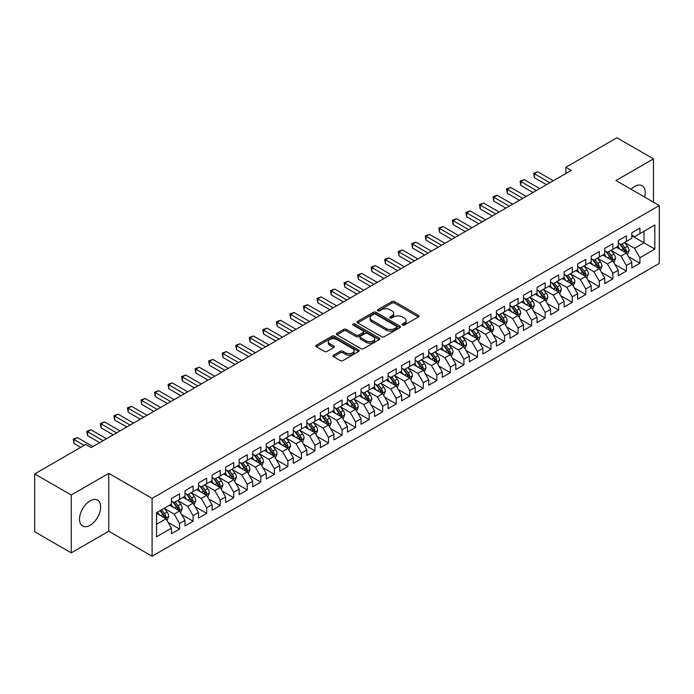 <?xml version="1.0" encoding="UTF-8"?>
<svg xmlns="http://www.w3.org/2000/svg" width="694" height="694" viewBox="0 0 694 694"><rect width="100%" height="100%" fill="white"/><g stroke="black" fill="none" stroke-linecap="round" stroke-linejoin="round"><path stroke-width="1.04" d="M402.485 325.096A1.319 0.763 0 0 0 404.342 325.096L418.465 316.941A1.882 1.084 0 0 0 419.02 316.178A1.882 1.084 0 0 0 418.465 315.406L394.539 301.595A1.882 1.084 0 0 0 391.884 301.595L377.762 309.75A1.319 0.763 0 0 0 377.38 310.287A1.319 0.763 0 0 0 377.762 310.825A1.319 0.763 0 0 0 379.627 310.825L381.448 309.767A6.012 3.47 0 0 1 389.959 309.767L391.954 310.921A6.012 3.47 0 0 1 393.715 313.376A6.012 3.47 0 0 1 391.954 315.831L390.123 316.88A1.319 0.763 0 0 0 389.742 317.418A1.319 0.763 0 0 0 390.123 317.956A1.319 0.763 0 0 0 391.989 317.956L393.81 316.906A6.012 3.47 0 0 1 402.32 316.906L404.316 318.052A6.012 3.47 0 0 1 406.077 320.507A6.012 3.47 0 0 1 404.316 322.962L402.485 324.02A1.319 0.763 0 0 0 402.095 324.558A1.319 0.763 0 0 0 402.485 325.096L402.485 324.02M90.081 525.271A14.938 8.623 120 0 0 99.832 512.111A14.938 8.623 120 0 0 97.55 500.14A14.938 8.623 120 0 0 90.081 500.886A14.938 8.623 120 0 0 80.322 514.046A14.938 8.623 120 0 0 82.612 526.009A14.938 8.623 120 0 0 90.081 525.271M644.596 197.053A14.938 8.623 120 0 0 642.124 185.732A14.938 8.623 120 0 0 634.654 186.469A14.938 8.623 120 0 0 631.08 189.254M333.536 355.154A1.882 1.084 0 0 0 332.99 355.918A1.882 1.084 0 0 0 333.536 356.69L340.251 360.568A1.882 1.084 0 0 0 342.914 360.568L358.59 351.511A1.882 1.084 0 0 0 359.145 350.739A1.882 1.084 0 0 0 358.59 349.976L334.673 336.165A1.882 1.084 0 0 0 332.01 336.165L316.325 345.222A1.882 1.084 0 0 0 315.779 345.985A1.882 1.084 0 0 0 316.325 346.748L324.436 351.433A1.882 1.084 0 0 0 327.091 351.433L333.805 347.555A1.882 1.084 0 0 0 334.361 346.792A1.882 1.084 0 0 0 333.805 346.02L329.789 343.704A5.032 2.906 0 0 1 328.314 341.648A5.032 2.906 0 0 1 331.42 338.967A5.032 2.906 0 0 1 336.894 339.6L352.647 348.692A5.032 2.906 0 0 1 354.122 350.739A5.032 2.906 0 0 1 351.017 353.428A5.032 2.906 0 0 1 345.534 352.795L342.914 351.277A1.882 1.084 0 0 0 340.251 351.277L333.536 355.154L333.536 356.69M71.256 495.022L71.256 552.866L108.767 531.214L108.767 473.369L71.256 495.022L34.7 473.915L85.744 444.438L91.166 447.569L571.292 170.368L565.87 167.245L565.87 173.5M108.767 473.369L152.09 498.379L659.3 205.545L659.3 263.399L152.09 556.232L152.09 498.379M653.479 202.188L653.479 158.874L615.968 180.535L659.3 205.545M653.479 158.874L616.923 137.768L565.87 167.245M381.587 336.703A1.882 1.084 0 0 0 384.242 336.703L399.926 327.646A1.882 1.084 0 0 0 400.473 326.883A1.882 1.084 0 0 0 399.926 326.111L376.001 312.3A1.882 1.084 0 0 0 373.346 312.3L357.662 321.357A1.882 1.084 0 0 0 357.115 322.12A1.882 1.084 0 0 0 357.662 322.892L381.587 336.703M353.602 325.382A1.319 0.763 0 0 1 354.938 325.564L354.938 324.003L379.262 338.047A1.882 1.084 0 0 1 379.809 338.811A1.882 1.084 0 0 1 379.262 339.574L363.578 348.631A1.882 1.084 0 0 1 360.915 348.631L336.998 334.82L336.998 333.285A1.882 1.084 0 0 0 336.443 334.057A1.882 1.084 0 0 0 336.998 334.82M336.998 333.285L343.704 329.407A1.882 1.084 0 0 1 346.367 329.407L356.065 335.011A1.882 1.084 0 0 0 358.729 335.011L363.179 332.443A1.882 1.084 0 0 0 363.725 331.671A1.882 1.084 0 0 0 363.179 330.908L353.081 325.078A1.319 0.763 0 0 1 352.691 324.54A1.319 0.763 0 0 1 353.506 323.838A1.319 0.763 0 0 1 354.938 324.003M631.818 235.804L643.997 242.839L643.997 231.267L654.832 225.012L639.937 233.609L639.937 228.057L631.818 232.75L631.818 238.302L626.396 241.425L626.396 235.882L618.276 240.566L618.276 246.118L612.854 249.241L612.854 243.698L604.734 248.383L604.734 253.935L599.321 257.066L599.321 251.514L591.193 256.199L591.193 261.751L585.779 264.882L585.779 259.33L577.651 264.024L577.651 269.567L572.238 272.699L572.238 267.147L564.118 271.84L564.118 277.383L558.696 280.515L558.696 274.963L550.576 279.656L550.576 285.208L545.154 288.331L545.154 282.779L537.035 287.472L537.035 293.024L531.621 296.147L531.621 290.595L523.493 295.288L523.493 300.84L518.08 303.963L518.08 298.411L509.951 303.104L509.951 308.657L504.538 311.779L504.538 306.236L496.41 310.921L496.41 316.473L490.996 319.604L490.996 314.052L482.877 318.737L482.877 324.289L477.455 327.421L477.455 321.869L469.335 326.562L469.335 332.105L463.922 335.237L463.922 329.685L455.793 334.378L455.793 339.921L450.38 343.053L450.38 337.501L442.252 342.194L442.252 347.746L436.838 350.869L436.838 345.317L428.71 350.01L428.71 355.562L423.297 358.685L423.297 353.133L415.177 357.826L415.177 363.378L409.755 366.501L409.755 360.949L401.635 365.643L401.635 371.195L396.222 374.318L396.222 368.774L388.093 373.459L388.093 379.011L382.68 382.142L382.68 376.59L374.552 381.275L374.552 386.827L369.139 389.959L369.139 384.407L361.01 389.1L361.01 394.643L355.597 397.775L355.597 392.223L347.477 396.916L347.477 402.459L342.055 405.591L342.055 400.039L333.935 404.732L333.935 410.284L328.514 413.407L328.514 407.855L320.394 412.548L320.394 418.1L314.981 421.223L314.981 415.671L306.852 420.364L306.852 425.916L301.439 429.039L301.439 423.487L293.31 428.181L293.31 433.733L287.897 436.856L287.897 431.312L279.777 435.997L279.777 441.549L274.356 444.681L274.356 439.129L266.236 443.813L266.236 449.365L260.814 452.497L260.814 446.945L252.694 451.638L252.694 457.181L247.281 460.313L247.281 454.761L239.152 459.454L239.152 464.997L233.739 468.129L233.739 462.577L225.611 467.27L225.611 472.822L220.198 475.945L220.198 470.393L212.078 475.086L212.078 480.638L206.656 483.761L206.656 478.209L198.536 482.903L198.536 488.455L193.114 491.578L193.114 486.026L184.994 490.719L184.994 496.271L179.581 499.394L179.581 493.85L171.453 498.535L171.453 504.087L156.558 512.684L156.558 536.766L171.453 528.169L166.04 518.782L156.558 513.308M654.832 225.012L654.832 249.085L639.937 257.691L634.524 248.305L624.704 242.64M628.495 256.633L639.937 263.234L639.937 257.691M639.937 263.234L631.818 267.927L631.818 262.375L626.396 265.507L620.983 256.121L611.162 250.456M614.953 264.449L626.396 271.059L626.396 265.507M626.396 271.059L618.276 275.744L618.276 270.192L612.854 273.323L607.441 263.946L597.629 258.272M601.42 272.265L612.854 278.875L612.854 273.323M612.854 278.875L604.734 283.56L604.734 278.016L599.321 281.139L593.899 271.762L584.088 266.088M587.879 280.081L599.321 286.691L599.321 281.139M599.321 286.691L591.193 291.385L591.193 285.833L585.779 288.956L580.358 279.578L570.546 273.904M574.337 287.906L585.779 294.508L585.779 288.956M585.779 294.508L577.651 299.201L577.651 293.649L572.238 296.772L566.825 287.394L557.004 281.729M560.795 295.722L572.238 302.324L572.238 296.772M572.238 302.324L564.118 307.017L564.118 301.465L558.696 304.588L553.283 295.21L543.463 289.545M547.254 303.538L558.696 310.14L558.696 304.588M558.696 310.14L550.576 314.833L550.576 309.281L545.154 312.413L539.741 303.026L529.921 297.362M533.721 311.354L545.154 317.956L545.154 312.413M545.154 317.956L537.035 322.649L537.035 317.097L531.621 320.229L526.199 310.843L516.388 305.178M520.179 319.171L531.621 325.772L531.621 320.229M531.621 325.772L523.493 330.465L523.493 324.913L518.08 328.045L512.658 318.659L502.846 312.994M506.637 326.987L518.08 333.597L518.08 328.045M518.08 333.597L509.951 338.282L509.951 332.73L504.538 335.861L499.125 326.484L489.305 320.81M493.096 334.803L504.538 341.413L504.538 335.861M504.538 341.413L496.41 346.098L496.41 340.554L490.996 343.677L485.583 334.3L475.763 328.626M479.554 342.619L490.996 349.229L490.996 343.677M490.996 349.229L482.877 353.923L482.877 348.371L477.455 351.494L472.041 342.116L462.221 336.443M466.021 350.444L477.455 357.046L477.455 351.494M477.455 357.046L469.335 361.739L469.335 356.187L463.922 359.31L458.5 349.932L448.688 344.267M452.479 358.26L463.922 364.862L463.922 359.31M463.922 364.862L455.793 369.555L455.793 364.003L450.38 367.126L444.958 357.748L435.147 352.084M438.938 366.076L450.38 372.678L450.38 367.126M450.38 372.678L442.252 377.371L442.252 371.819L436.838 374.951L431.425 365.565L421.605 359.9M425.396 373.893L436.838 380.494L436.838 374.951M436.838 380.494L428.71 385.187L428.71 379.635L423.297 382.767L417.883 373.381L408.063 367.716M411.854 381.709L423.297 388.31L423.297 382.767M423.297 388.31L415.177 393.004L415.177 387.452L409.755 390.583L404.342 381.197L394.522 375.532M398.313 389.525L409.755 396.135L409.755 390.583M409.755 396.135L401.635 400.82L401.635 395.268L396.222 398.399L390.8 389.022L380.989 383.348M384.78 397.341L396.222 403.951L396.222 398.399M396.222 403.951L388.093 408.636L388.093 403.093L382.68 406.216L377.258 396.838L367.447 391.164M371.238 405.157L382.68 411.768L382.68 406.216M382.68 411.768L374.552 416.461L374.552 410.909L369.139 414.032L363.725 404.654L353.905 398.981M357.696 412.982L369.139 419.584L369.139 414.032M369.139 419.584L361.01 424.277L361.01 418.725L355.597 421.848L350.184 412.47L340.364 406.805M344.155 420.798L355.597 427.4L355.597 421.848M355.597 427.4L347.477 432.093L347.477 426.541L342.055 429.664L336.642 420.286L326.822 414.622M330.613 428.614L342.055 435.216L342.055 429.664M342.055 435.216L333.935 439.909L333.935 434.357L328.514 437.489L323.1 428.103L313.289 422.438M317.08 436.431L328.514 443.032L328.514 437.489M328.514 443.032L320.394 447.725L320.394 442.173L314.981 445.305L309.559 435.919L299.747 430.254M303.538 444.247L314.981 450.848L314.981 445.305M314.981 450.848L306.852 455.542L306.852 449.99L301.439 453.121L296.026 443.735L286.206 438.07M289.997 452.063L301.439 458.673L301.439 453.121M301.439 458.673L293.31 463.358L293.31 457.806L287.897 460.937L282.484 451.56L272.664 445.886M276.455 459.879L287.897 466.489L287.897 460.937M287.897 466.489L279.777 471.174L279.777 465.631L274.356 468.754L268.942 459.376L259.122 453.703M262.913 467.695L274.356 474.306L274.356 468.754M274.356 474.306L266.236 478.99L266.236 473.447L260.814 476.57L255.401 467.192L245.589 461.519M249.38 475.52L260.814 482.122L260.814 476.57M260.814 482.122L252.694 486.815L252.694 481.263L247.281 484.386L241.859 475.008L232.048 469.344M235.839 483.336L247.281 489.938L247.281 484.386M247.281 489.938L239.152 494.631L239.152 489.079L233.739 492.202L228.326 482.824L218.506 477.16M222.297 491.152L233.739 497.754L233.739 492.202M233.739 497.754L225.611 502.447L225.611 496.895L220.198 500.027L214.784 490.641L204.964 484.976M208.755 498.969L220.198 505.57L220.198 500.027M220.198 505.57L212.078 510.264L212.078 504.712L206.656 507.843L201.243 498.457L191.423 492.792M195.214 506.785L206.656 513.386L206.656 507.843M206.656 513.386L198.536 518.08L198.536 512.528L193.114 515.659L187.701 506.273L177.89 500.608M181.681 514.601L193.114 521.211L193.114 515.659M193.114 521.211L184.994 525.896L184.994 520.344L179.581 523.476L174.159 514.098L164.348 508.424M168.139 522.417L179.581 529.028L179.581 523.476M179.581 529.028L171.453 533.712L171.453 528.169M171.453 500.964L174.159 502.525L179.581 499.394M156.558 524.256L166.04 518.782M184.994 493.139L187.701 494.709L193.114 491.578M174.159 514.098L179.581 510.966L169.562 505.18M184.994 520.344L179.581 510.966M198.536 485.323L201.243 486.893L206.656 483.761M187.701 506.273L193.114 503.15L183.095 497.364M198.536 512.528L193.114 503.15M212.078 477.507L214.784 479.068L220.198 475.945M201.243 498.457L206.656 495.334L196.636 489.548M212.078 504.712L206.656 495.334M225.611 469.691L228.326 471.252L233.739 468.129M214.784 490.641L220.198 487.518L210.178 481.731M225.611 496.895L220.198 487.518M239.152 461.874L241.859 463.436L247.281 460.313M228.326 482.824L233.739 479.701L223.72 473.915M239.152 489.079L233.739 479.701M252.694 454.058L255.401 455.62L260.814 452.497M241.859 475.008L247.281 471.877L237.261 466.099M252.694 481.263L247.281 471.877M266.236 446.242L268.942 447.804L274.356 444.681M255.401 467.192L260.814 464.06L250.794 458.274M266.236 473.447L260.814 464.06M279.777 438.426L282.484 439.987L287.897 436.856M268.942 459.376L274.356 456.244L264.336 450.458M279.777 465.631L274.356 456.244M293.31 430.61L296.026 432.171L301.439 429.039M282.484 451.56L287.897 448.428L277.878 442.642M293.31 457.806L287.897 448.428M306.852 422.785L309.559 424.355L314.981 421.223M296.026 443.735L301.439 440.612L291.419 434.826M306.852 449.99L301.439 440.612M320.394 414.969L323.1 416.53L328.514 413.407M309.559 435.919L314.981 432.796L304.961 427.01M320.394 442.173L314.981 432.796M333.935 407.152L336.642 408.714L342.055 405.591M323.1 428.103L328.514 424.98L318.494 419.193M333.935 434.357L328.514 424.98M347.477 399.336L350.184 400.898L355.597 397.775M336.642 420.286L342.055 417.163L332.036 411.377M347.477 426.541L342.055 417.163M361.01 391.52L363.725 393.082L369.139 389.959M350.184 412.47L355.597 409.339L345.577 403.561M361.01 418.725L355.597 409.339M374.552 383.704L377.258 385.265L382.68 382.142M363.725 404.654L369.139 401.522L359.119 395.736M374.552 410.909L369.139 401.522M388.093 375.888L390.8 377.449L396.222 374.318M377.258 396.838L382.68 393.706L372.661 387.92M388.093 403.093L382.68 393.706M401.635 368.072L404.342 369.633L409.755 366.501M390.8 389.022L396.222 385.89L386.202 380.104M401.635 395.268L396.222 385.89M415.177 360.247L417.883 361.817L423.297 358.685M404.342 381.197L409.755 378.074L399.735 372.288M415.177 387.452L409.755 378.074M428.71 352.431L431.425 353.992L436.838 350.869M417.883 373.381L423.297 370.258L413.277 364.471M428.71 379.635L423.297 370.258M442.252 344.614L444.958 346.176L450.38 343.053M431.425 365.565L436.838 362.442L426.819 356.655M442.252 371.819L436.838 362.442M455.793 336.798L458.5 338.36L463.922 335.237M444.958 357.748L450.38 354.625L440.36 348.839M455.793 364.003L450.38 354.625M469.335 328.982L472.041 330.544L477.455 327.421M458.5 349.932L463.922 346.8L453.902 341.023M469.335 356.187L463.922 346.8M482.877 321.166L485.583 322.727L490.996 319.604M472.041 342.116L477.455 338.984L467.435 333.207M482.877 348.371L477.455 338.984M496.41 313.35L499.125 314.911L504.538 311.779M485.583 334.3L490.996 331.168L480.977 325.382M496.41 340.554L490.996 331.168M509.951 305.534L512.658 307.095L518.08 303.963M499.125 326.484L504.538 323.352L494.518 317.566M509.951 332.73L504.538 323.352M523.493 297.709L526.199 299.279L531.621 296.147M512.658 318.659L518.08 315.536L508.06 309.75M523.493 324.913L518.08 315.536M537.035 289.892L539.741 291.463L545.154 288.331M526.199 310.843L531.621 307.72L521.602 301.933M537.035 317.097L531.621 307.72M550.576 282.076L553.283 283.638L558.696 280.515M539.741 303.026L545.154 299.903L535.135 294.117M550.576 309.281L545.154 299.903M564.118 274.26L566.825 275.822L572.238 272.699M553.283 295.21L558.696 292.087L548.676 286.301M564.118 301.465L558.696 292.087M577.651 266.444L580.358 268.005L585.779 264.882M566.825 287.394L572.238 284.262L562.218 278.485M577.651 293.649L572.238 284.262M591.193 258.628L593.899 260.189L599.321 257.066M580.358 279.578L585.779 276.446L575.76 270.669M591.193 285.833L585.779 276.446M604.734 250.812L607.441 252.373L612.854 249.241M593.899 271.762L599.321 268.63L589.301 262.844M604.734 278.016L599.321 268.63M618.276 242.995L620.983 244.557L626.396 241.425M607.441 263.946L612.854 260.814L602.834 255.028M618.276 270.192L612.854 260.814M631.818 235.171L634.524 236.741L639.937 233.609M620.983 256.121L626.396 252.998L616.376 247.211M631.818 262.375L626.396 252.998M34.7 473.915L34.7 531.76L71.256 552.866M108.767 531.214L152.09 556.232M634.524 248.305L643.997 242.839L654.832 249.085M403.006 325.278L404.316 324.532A6.012 3.47 0 0 0 406.077 322.077L406.077 320.507M393.715 313.376L393.715 314.937A6.012 3.47 0 0 1 391.954 317.392L390.653 318.147M418.439 316.958L394.539 303.157A1.882 1.084 0 0 0 391.884 303.157L378.291 311.007M399.926 326.111L399.926 327.646L376.001 313.862A1.882 1.084 0 0 0 373.346 313.862L357.688 322.901L357.662 321.357M396.604 327.412A1.319 0.763 0 0 0 396.985 326.883A1.319 0.763 0 0 0 396.604 326.345L375.601 314.217A1.319 0.763 0 0 0 373.745 314.217L371.819 315.328A6.012 3.47 0 0 0 370.058 317.783A6.012 3.47 0 0 0 371.819 320.238L386.168 328.531A6.012 3.47 0 0 0 394.678 328.531L396.604 327.412L396.604 328.982A1.319 0.763 0 0 0 396.985 328.444L396.985 326.883M370.058 317.783L370.058 319.353A6.012 3.47 0 0 0 371.819 321.808L371.819 320.238M396.604 328.982L394.678 330.092A6.012 3.47 0 0 1 386.168 330.092L371.819 321.808M337.024 334.838L343.704 330.977L343.704 329.407M363.725 331.671L363.725 333.241A1.882 1.084 0 0 1 363.179 334.005L358.729 336.573A1.882 1.084 0 0 1 356.065 336.573L346.367 330.977A1.882 1.084 0 0 0 343.704 330.977M354.938 325.564L379.236 339.592M366.137 340.823A5.032 2.906 0 0 0 371.611 341.457A5.032 2.906 0 0 0 374.717 338.776A5.032 2.906 0 0 0 373.242 336.72L367.699 333.519A1.882 1.084 0 0 0 365.035 333.519L360.585 336.087A1.882 1.084 0 0 0 360.039 336.85A1.882 1.084 0 0 0 360.585 337.622L366.137 340.823L366.137 342.385A5.032 2.906 0 0 0 371.611 343.018A5.032 2.906 0 0 0 374.717 340.338L374.717 338.776M360.039 336.85L360.039 338.42A1.882 1.084 0 0 0 360.585 339.184L360.585 337.622M366.137 342.385L360.585 339.184M354.122 350.739L354.122 352.309A5.032 2.906 0 0 1 351.017 354.99A5.032 2.906 0 0 1 345.534 354.356L342.914 352.847A1.882 1.084 0 0 0 340.251 352.847L333.562 356.707M328.314 341.648L328.314 343.209A5.032 2.906 0 0 0 329.789 345.265L329.789 343.704M333.779 347.573L329.789 345.265M358.59 349.976L358.59 351.511L334.673 337.726A1.882 1.084 0 0 0 332.01 337.726L316.351 346.766M627.402 254.733L629.076 250.638A5.075 2.932 -120 0 0 627.463 246.318L624.583 242.475M620.002 249.302L617.816 246.387M625.441 252.443L626.335 250.855A5.075 2.932 -120 0 0 624.886 247.801L622.006 243.958M620.367 244.201L623.923 248.946A2.585 1.492 60 0 1 624.392 249.727L626.335 250.855M619.473 243.689L623.264 248.738A5.075 2.932 60 0 1 624.713 251.792L624.817 252.087M549.9 182.722L534.363 173.752L537.755 171.8L553.283 180.77M546.508 184.673L534.363 177.664L534.363 173.752L533.625 173.327L537.755 171.8M534.363 177.664L533.625 173.327M613.86 262.549L615.535 258.454A5.075 2.932 -120 0 0 613.921 254.134L611.041 250.291M606.461 257.118L604.274 254.204M611.9 260.259L612.802 258.671A5.075 2.932 -120 0 0 611.345 255.618L608.473 251.775M606.825 252.017L610.382 256.763A2.585 1.492 60 0 1 610.85 257.543L612.802 258.671M605.931 251.506L609.722 256.554A5.075 2.932 60 0 1 611.171 259.608L611.275 259.903M600.319 270.365L602.002 266.27A5.075 2.932 -120 0 0 600.379 261.95L597.499 258.107M592.919 264.935L590.733 262.02M598.358 268.084L599.26 266.487A5.075 2.932 -120 0 0 597.803 263.434L594.932 259.599M593.292 259.834L596.84 264.579A2.585 1.492 60 0 1 597.308 265.36L599.26 266.487M592.398 259.322L596.181 264.371A5.075 2.932 60 0 1 597.638 267.424L597.734 267.719M536.358 190.538L520.83 181.568L524.213 179.616L539.741 188.586M532.975 192.49L520.83 185.48L520.83 181.568L520.084 181.143L524.213 179.616M520.83 185.48L520.084 181.143M522.816 198.354L507.288 189.393L510.671 187.432L526.199 196.402M519.433 200.306L507.288 193.296L507.288 189.393L506.542 188.959L510.671 187.432M507.288 193.296L506.542 188.959M586.777 278.181L588.46 274.087A5.075 2.932 -120 0 0 586.838 269.766L583.966 265.923M579.377 272.759L577.191 269.836M584.825 275.9L585.719 274.303A5.075 2.932 -120 0 0 584.27 271.25L581.39 267.416M579.75 267.65L583.298 272.395A2.585 1.492 60 0 1 583.767 273.176L585.719 274.303M578.857 267.138L582.639 272.187A5.075 2.932 60 0 1 584.096 275.24L584.201 275.535M573.244 286.006L574.918 281.903A5.075 2.932 -120 0 0 573.296 277.583L570.425 273.748M565.836 280.576L563.649 277.652M571.283 283.716L572.177 282.12A5.075 2.932 -120 0 0 570.728 279.066L567.848 275.232M566.209 275.466L569.757 280.211A2.585 1.492 60 0 1 570.234 281.001L572.177 282.12M565.315 274.954L569.097 280.012A5.075 2.932 60 0 1 570.555 283.057L570.659 283.352M509.275 206.17L493.746 197.209L497.13 195.248L512.658 204.218M505.891 208.131L493.746 201.113L493.746 197.209L493 196.775L497.13 195.248M493.746 201.113L493 196.775M495.733 213.986L480.205 205.025L483.588 203.064L499.125 212.034M492.35 215.947L480.205 208.929L480.205 205.025L479.459 204.591L483.588 203.064M480.205 208.929L479.459 204.591M559.702 293.822L561.377 289.719A5.075 2.932 -120 0 0 559.763 285.399L556.883 281.564M552.303 288.392L550.116 285.468M557.742 291.532L558.635 289.936A5.075 2.932 -120 0 0 557.187 286.891L554.306 283.048M552.667 283.291L556.224 288.027A2.585 1.492 60 0 1 556.692 288.817L558.635 289.936M551.773 282.77L555.564 287.828A5.075 2.932 60 0 1 557.013 290.881L557.117 291.168M482.2 221.802L466.663 212.841L470.055 210.889L485.583 219.851M478.808 223.763L466.663 216.745L466.663 212.841L465.926 212.407L470.055 210.889M466.663 216.745L465.926 212.407M546.161 301.638L547.835 297.544A5.075 2.932 -120 0 0 546.221 293.215L543.341 289.381M538.761 296.208L536.575 293.284M544.2 299.348L545.102 297.761A5.075 2.932 -120 0 0 543.645 294.707L540.773 290.864M539.125 291.107L542.682 295.844A2.585 1.492 60 0 1 543.15 296.633L545.102 297.761M538.232 290.586L542.023 295.644A5.075 2.932 60 0 1 543.471 298.698L543.576 298.993M468.658 229.627L453.13 220.657L456.513 218.705L472.041 227.667M465.275 231.579L453.13 224.57L453.13 220.657L452.384 220.224L456.513 218.705M453.13 224.57L452.384 220.224M532.619 309.455L534.302 305.36A5.075 2.932 -120 0 0 532.68 301.04L529.8 297.197M525.219 304.024L523.033 301.109M530.658 307.164L531.561 305.577A5.075 2.932 -120 0 0 530.103 302.523L527.232 298.68M525.592 298.923L529.14 303.66A2.585 1.492 60 0 1 529.609 304.449L531.561 305.577M524.699 298.403L528.481 303.46A5.075 2.932 60 0 1 529.93 306.514L530.034 306.809M519.077 317.271L520.76 313.176A5.075 2.932 -120 0 0 519.138 308.856L516.267 305.013M511.678 311.84L509.491 308.925M517.125 314.981L518.019 313.393A5.075 2.932 -120 0 0 516.57 310.339L513.69 306.496M512.051 306.739L515.599 311.485A2.585 1.492 60 0 1 516.067 312.265L518.019 313.393M511.157 306.228L514.939 311.276A5.075 2.932 60 0 1 516.397 314.33L516.501 314.625M505.536 325.087L507.219 320.992A5.075 2.932 -120 0 0 505.596 316.672L502.725 312.829M498.136 319.656L495.95 316.742M503.584 322.797L504.477 321.209A5.075 2.932 -120 0 0 503.029 318.156L500.148 314.313M498.509 314.556L502.057 319.301A2.585 1.492 60 0 1 502.534 320.081L504.477 321.209M497.615 314.044L501.398 319.093A5.075 2.932 60 0 1 502.855 322.146L502.959 322.441M492.003 332.903L493.677 328.809A5.075 2.932 -120 0 0 492.055 324.488L489.183 320.645M484.603 327.473L482.417 324.558M490.042 330.622L490.936 329.025A5.075 2.932 -120 0 0 489.487 325.972L486.607 322.137M484.967 322.372L488.524 327.117A2.585 1.492 60 0 1 488.992 327.898L490.936 329.025M484.074 321.86L487.865 326.909A5.075 2.932 60 0 1 489.313 329.962L489.417 330.257M478.461 340.719L480.135 336.625A5.075 2.932 -120 0 0 478.522 332.305L475.642 328.462M471.061 335.289L468.875 332.374M476.5 338.438L477.403 336.842A5.075 2.932 -120 0 0 475.945 333.788L473.074 329.954M471.426 330.188L474.982 334.933A2.585 1.492 60 0 1 475.451 335.714L477.403 336.842M470.532 329.676L474.323 334.725A5.075 2.932 60 0 1 475.772 337.778L475.876 338.073M464.919 348.544L466.602 344.441A5.075 2.932 -120 0 0 464.98 340.121L462.1 336.286M457.519 343.114L455.333 340.19M462.959 346.254L463.861 344.658A5.075 2.932 -120 0 0 462.404 341.604L459.532 337.77M457.884 338.004L461.441 342.749A2.585 1.492 60 0 1 461.909 343.539L463.861 344.658M456.999 337.492L460.781 342.55A5.075 2.932 60 0 1 462.23 345.595L462.334 345.89M451.378 356.36L453.061 352.257A5.075 2.932 -120 0 0 451.438 347.937L448.558 344.103M443.978 350.93L441.792 348.006M449.426 354.07L450.319 352.474A5.075 2.932 -120 0 0 448.871 349.429L445.99 345.586M444.351 345.829L447.899 350.565A2.585 1.492 60 0 1 448.367 351.355L450.319 352.474M443.457 345.308L447.24 350.366A5.075 2.932 60 0 1 448.697 353.42L448.792 353.706M437.836 364.177L439.519 360.082A5.075 2.932 -120 0 0 437.897 355.753L435.025 351.919M430.436 358.746L428.25 355.822M435.884 361.886L436.778 360.29A5.075 2.932 -120 0 0 435.329 357.245L432.449 353.402M430.809 353.645L434.357 358.382A2.585 1.492 60 0 1 434.834 359.171L436.778 360.29M429.916 353.125L433.698 358.182A5.075 2.932 60 0 1 435.155 361.236L435.259 361.522M424.303 371.993L425.977 367.898A5.075 2.932 -120 0 0 424.355 363.578L421.484 359.735M416.903 366.562L414.708 363.647M422.342 369.702L423.236 368.115A5.075 2.932 -120 0 0 421.787 365.061L418.907 361.218M417.268 361.461L420.824 366.198A2.585 1.492 60 0 1 421.293 366.987L423.236 368.115M416.374 360.941L420.165 365.998A5.075 2.932 60 0 1 421.614 369.052L421.718 369.347M410.761 379.809L412.436 375.714A5.075 2.932 -120 0 0 410.822 371.394L407.942 367.551M403.361 374.378L401.175 371.464M408.801 377.519L409.703 375.931A5.075 2.932 -120 0 0 408.246 372.878L405.374 369.034M403.726 369.277L407.283 374.023A2.585 1.492 60 0 1 407.751 374.803L409.703 375.931M402.832 368.757L406.623 373.814A5.075 2.932 60 0 1 408.072 376.868L408.176 377.163M397.22 387.625L398.894 383.53A5.075 2.932 -120 0 0 397.28 379.21L394.4 375.367M389.82 382.194L387.634 379.28M395.259 385.335L396.161 383.747A5.075 2.932 -120 0 0 394.704 380.694L391.832 376.851M390.184 377.094L393.741 381.839A2.585 1.492 60 0 1 394.209 382.62L396.161 383.747M389.299 376.582L393.082 381.631A5.075 2.932 60 0 1 394.53 384.684L394.634 384.979M383.678 395.441L385.361 391.347A5.075 2.932 -120 0 0 383.739 387.026L380.859 383.183M376.278 390.011L374.092 387.096M381.717 393.16L382.62 391.563A5.075 2.932 -120 0 0 381.162 388.51L378.291 384.676M376.651 384.91L380.199 389.655A2.585 1.492 60 0 1 380.668 390.436L382.62 391.563M375.758 384.398L379.54 389.447A5.075 2.932 60 0 1 380.997 392.5L381.093 392.795M370.136 403.257L371.819 399.163A5.075 2.932 -120 0 0 370.197 394.843L367.326 391M362.736 397.827L360.55 394.912M368.184 400.976L369.078 399.38A5.075 2.932 -120 0 0 367.629 396.326L364.749 392.492M363.109 392.726L366.658 397.471A2.585 1.492 60 0 1 367.135 398.252L369.078 399.38M362.216 392.214L365.998 397.263A5.075 2.932 60 0 1 367.456 400.317L367.56 400.612M356.603 411.082L358.278 406.979A5.075 2.932 -120 0 0 356.655 402.659L353.784 398.824M349.195 405.652L347.009 402.728M354.643 408.792L355.536 407.196A5.075 2.932 -120 0 0 354.087 404.142L351.207 400.308M349.568 400.542L353.125 405.287A2.585 1.492 60 0 1 353.593 406.077L355.536 407.196M348.674 400.03L352.465 405.088A5.075 2.932 60 0 1 353.914 408.133L354.018 408.428M343.062 418.898L344.736 414.795A5.075 2.932 -120 0 0 343.122 410.475L340.242 406.641M335.662 413.468L333.476 410.544M341.101 416.608L341.995 415.012A5.075 2.932 -120 0 0 340.546 411.967L337.666 408.124M336.026 408.367L339.583 413.103A2.585 1.492 60 0 1 340.051 413.893L341.995 415.012M335.133 407.846L338.924 412.904A5.075 2.932 60 0 1 340.372 415.949L340.476 416.244M329.52 426.715L331.194 422.62A5.075 2.932 -120 0 0 329.581 418.291L326.701 414.457M322.12 421.284L319.934 418.361M327.559 424.424L328.462 422.828A5.075 2.932 -120 0 0 327.004 419.783L324.133 415.94M322.484 416.183L326.041 420.92A2.585 1.492 60 0 1 326.51 421.709L328.462 422.828M321.6 415.663L325.382 420.72A5.075 2.932 60 0 1 326.831 423.774L326.935 424.06M315.978 434.531L317.661 430.436A5.075 2.932 -120 0 0 316.039 426.116L313.159 422.273M308.578 429.1L306.392 426.185M314.018 432.241L314.92 430.653A5.075 2.932 -120 0 0 313.462 427.599L310.591 423.756M308.951 423.999L312.5 428.736A2.585 1.492 60 0 1 312.968 429.525L314.92 430.653M308.058 423.479L311.84 428.536A5.075 2.932 60 0 1 313.298 431.59L313.393 431.885M302.437 442.347L304.119 438.252A5.075 2.932 -120 0 0 302.497 433.932L299.626 430.089M295.037 436.916L292.851 434.002M300.485 440.057L301.378 438.469A5.075 2.932 -120 0 0 299.929 435.416L297.049 431.573M295.41 431.815L298.958 436.561A2.585 1.492 60 0 1 299.426 437.341L301.378 438.469M294.516 431.295L298.299 436.353A5.075 2.932 60 0 1 299.756 439.406L299.86 439.701M288.904 450.163L290.578 446.069A5.075 2.932 -120 0 0 288.956 441.748L286.084 437.905M281.495 444.733L279.309 441.818M286.943 447.873L287.837 446.285A5.075 2.932 -120 0 0 286.388 443.232L283.508 439.389M281.868 439.632L285.425 444.377A2.585 1.492 60 0 1 285.893 445.158L287.837 446.285M280.975 439.12L284.766 444.169A5.075 2.932 60 0 1 286.214 447.222L286.318 447.517M275.362 457.979L277.036 453.885A5.075 2.932 -120 0 0 275.423 449.565L272.542 445.721M267.962 452.549L265.776 449.634M273.401 455.698L274.295 454.102A5.075 2.932 -120 0 0 272.846 451.048L269.966 447.214M268.326 447.448L271.883 452.193A2.585 1.492 60 0 1 272.352 452.974L274.295 454.102M267.433 446.936L271.224 451.985A5.075 2.932 60 0 1 272.673 455.038L272.777 455.333M261.82 465.795L263.494 461.701A5.075 2.932 -120 0 0 261.881 457.381L259.001 453.538M254.42 460.365L252.234 457.45M259.86 463.514L260.762 461.918A5.075 2.932 -120 0 0 259.304 458.864L256.433 455.03M254.785 455.264L258.341 460.009A2.585 1.492 60 0 1 258.81 460.79L260.762 461.918M253.9 454.752L257.682 459.801A5.075 2.932 60 0 1 259.131 462.855L259.235 463.15M455.117 237.443L439.588 228.473L442.972 226.522L458.5 235.483M451.733 239.395L439.588 232.386L439.588 228.473L438.842 228.048L442.972 226.522M439.588 232.386L438.842 228.048M441.575 245.26L426.047 236.29L429.43 234.338L444.958 243.308M438.192 247.211L426.047 240.202L426.047 236.29L425.301 235.865L429.43 234.338M426.047 240.202L425.301 235.865M428.033 253.076L412.505 244.106L415.888 242.154L431.425 251.124M424.65 255.028L412.505 248.018L412.505 244.106L411.759 243.681L415.888 242.154M412.505 248.018L411.759 243.681M414.5 260.892L398.963 251.931L402.355 249.97L417.883 258.94M411.108 262.844L398.963 255.834L398.963 251.931L398.226 251.497L402.355 249.97M398.963 255.834L398.226 251.497M400.959 268.708L385.43 259.747L388.814 257.786L404.342 266.756M397.575 270.66L385.43 263.651L385.43 259.747L384.684 259.313L388.814 257.786M385.43 263.651L384.684 259.313M387.417 276.524L371.889 267.563L375.272 265.602L390.8 274.572M384.034 278.485L371.889 271.467L371.889 267.563L371.143 267.129L375.272 265.602M371.889 271.467L371.143 267.129M373.875 284.34L358.347 275.379L361.73 273.427L377.258 282.389M370.492 286.301L358.347 279.283L358.347 275.379L357.601 274.945L361.73 273.427M358.347 279.283L357.601 274.945M360.333 292.165L344.805 283.195L348.188 281.243L363.725 290.205M356.95 294.117L344.805 287.108L344.805 283.195L344.059 282.762L348.188 281.243M344.805 287.108L344.059 282.762M346.8 299.982L331.264 291.012L334.655 289.06L350.184 298.021M343.409 301.933L331.264 294.924L331.264 291.012L330.518 290.586L334.655 289.06M331.264 294.924L330.518 290.586M333.259 307.798L317.731 298.828L321.114 296.876L336.642 305.846M329.876 309.75L317.731 302.74L317.731 298.828L316.985 298.403L321.114 296.876M317.731 302.74L316.985 298.403M319.717 315.614L304.189 306.644L307.572 304.692L323.1 313.662M316.334 317.566L304.189 310.556L304.189 306.644L303.443 306.219L307.572 304.692M304.189 310.556L303.443 306.219M306.175 323.43L290.647 314.46L294.03 312.508L309.559 321.478M302.792 325.382L290.647 318.373L290.647 314.46L289.901 314.035L294.03 312.508M290.647 318.373L289.901 314.035M292.634 331.246L277.106 322.285L280.489 320.324L296.026 329.294M289.251 333.198L277.106 326.189L277.106 322.285L276.359 321.851L280.489 320.324M277.106 326.189L276.359 321.851M279.101 339.062L263.564 330.101L266.956 328.141L282.484 337.111M275.709 341.023L263.564 334.005L263.564 330.101L262.818 329.667L266.956 328.141M263.564 334.005L262.818 329.667M265.559 346.879L250.031 337.917L253.414 335.965L268.942 344.927M262.176 348.839L250.031 341.821L250.031 337.917L249.285 337.484L253.414 335.965M250.031 341.821L249.285 337.484M252.017 354.703L236.489 345.733L239.872 343.782L255.401 352.743M248.634 356.655L236.489 349.646L236.489 345.733L235.743 345.3L239.872 343.782M236.489 349.646L235.743 345.3M238.476 362.52L222.948 353.55L226.331 351.598L241.859 360.559M235.093 364.471L222.948 357.462L222.948 353.55L222.201 353.125L226.331 351.598M222.948 357.462L222.201 353.125M224.934 370.336L209.406 361.366L212.789 359.414L228.326 368.384M221.551 372.288L209.406 365.278L209.406 361.366L208.66 360.941L212.789 359.414M209.406 365.278L208.66 360.941M211.401 378.152L195.864 369.182L199.247 367.23L214.784 376.2M208.009 380.104L195.864 373.094L195.864 369.182L195.118 368.757L199.247 367.23M195.864 373.094L195.118 368.757M197.859 385.968L182.322 376.998L185.714 375.046L201.243 384.016M194.467 387.92L182.322 380.911L182.322 376.998L181.585 376.573L185.714 375.046M182.322 380.911L181.585 376.573M184.318 393.784L168.789 384.823L172.173 382.862L187.701 391.832M180.934 395.736L168.789 388.727L168.789 384.823L168.043 384.389L172.173 382.862M168.789 388.727L168.043 384.389M248.279 473.62L249.961 469.517A5.075 2.932 -120 0 0 248.339 465.197L245.459 461.363M240.879 468.19L238.693 465.266M246.318 471.33L247.22 469.734A5.075 2.932 -120 0 0 245.763 466.68L242.891 462.846M241.252 463.08L244.8 467.825A2.585 1.492 60 0 1 245.268 468.615L247.22 469.734M240.358 462.568L244.141 467.626A5.075 2.932 60 0 1 245.598 470.671L245.693 470.966M170.776 401.6L155.248 392.639L158.631 390.679L174.159 399.649M167.393 403.561L155.248 396.543L155.248 392.639L154.502 392.205L158.631 390.679M155.248 396.543L154.502 392.205M234.737 481.436L236.42 477.333A5.075 2.932 -120 0 0 234.798 473.013L231.926 469.179M227.337 476.006L225.151 473.082M232.785 479.146L233.678 477.55A5.075 2.932 -120 0 0 232.23 474.505L229.35 470.662M227.71 470.905L231.258 475.642A2.585 1.492 60 0 1 231.727 476.431L233.678 477.55M226.817 470.385L230.599 475.442A5.075 2.932 60 0 1 232.056 478.487L232.16 478.782M157.234 409.417L141.706 400.455L145.089 398.503L160.618 407.465M153.851 411.377L141.706 404.359L141.706 400.455L140.96 400.022L145.089 398.503M141.706 404.359L140.96 400.022M221.204 489.253L222.878 485.158A5.075 2.932 -120 0 0 221.256 480.829L218.384 476.995M213.795 483.822L211.609 480.899M219.243 486.962L220.137 485.366A5.075 2.932 -120 0 0 218.688 482.321L215.808 478.478M214.168 478.721L217.725 483.458A2.585 1.492 60 0 1 218.194 484.247L220.137 485.366M213.275 478.201L217.066 483.258A5.075 2.932 60 0 1 218.515 486.312L218.619 486.598M143.693 417.241L128.164 408.272L131.548 406.32L147.085 415.281M140.309 419.193L128.164 412.184L128.164 408.272L127.418 407.838L131.548 406.32M128.164 412.184L127.418 407.838M207.662 497.069L209.336 492.974A5.075 2.932 -120 0 0 207.723 488.654L204.843 484.811M200.262 491.638L198.076 488.723M205.702 494.779L206.595 493.191A5.075 2.932 -120 0 0 205.146 490.138L202.266 486.294M200.627 486.537L204.183 491.274A2.585 1.492 60 0 1 204.652 492.063L206.595 493.191M199.733 486.017L203.524 491.074A5.075 2.932 60 0 1 204.973 494.128L205.077 494.423M130.16 425.058L114.623 416.088L118.015 414.136L133.543 423.097M126.768 427.01L114.623 420L114.623 416.088L113.885 415.663L118.015 414.136M114.623 420L113.885 415.663M194.12 504.885L195.795 500.79A5.075 2.932 -120 0 0 194.181 496.47L191.301 492.627M186.721 499.454L184.535 496.54M192.16 502.595L193.062 501.007A5.075 2.932 -120 0 0 191.605 497.954L188.733 494.111M187.085 494.354L190.642 499.099A2.585 1.492 60 0 1 191.11 499.88L193.062 501.007M186.192 493.833L189.983 498.891A5.075 2.932 60 0 1 191.431 501.944L191.535 502.239M116.618 432.874L101.09 423.904L104.473 421.952L120.001 430.922M113.235 434.826L101.09 427.816L101.09 423.904L100.344 423.479L104.473 421.952M101.09 427.816L100.344 423.479M180.579 512.701L182.262 508.607A5.075 2.932 -120 0 0 180.64 504.286L177.759 500.443M173.179 507.271L170.993 504.356M178.618 510.411L179.52 508.823A5.075 2.932 -120 0 0 178.063 505.77L175.192 501.927M173.552 502.17L177.1 506.915A2.585 1.492 60 0 1 177.569 507.696L179.52 508.823M172.659 501.658L176.441 506.707A5.075 2.932 60 0 1 177.898 509.76L177.994 510.055M103.076 440.69L87.548 431.72L90.931 429.768L106.46 438.738M99.693 442.642L87.548 435.632L87.548 431.72L86.802 431.295L90.931 429.768M87.548 435.632L86.802 431.295M167.037 520.517L168.72 516.423A5.075 2.932 -120 0 0 167.098 512.103L164.226 508.26M159.637 515.087L157.451 512.172M165.085 518.236L165.979 516.64A5.075 2.932 -120 0 0 164.53 513.586L161.65 509.752M160.375 510.48L163.558 514.731A2.585 1.492 60 0 1 164.027 515.512L165.979 516.64M160.028 510.689L162.899 514.523A5.075 2.932 60 0 1 164.357 517.577L164.461 517.871M84.121 445.383L74.006 439.536L77.39 437.584L92.918 446.554M80.738 447.335L74.006 443.449L74.006 439.536L73.26 439.111L77.39 437.584M74.006 443.449L73.26 439.111M404.316 324.532L404.316 322.962M390.123 317.956L390.123 316.88M391.954 317.392L391.954 315.831M377.762 310.825L377.762 309.75M391.884 303.157L391.884 301.595M394.539 303.157L394.539 301.595M418.465 316.941L418.465 315.406M373.346 313.862L373.346 312.3M376.001 313.862L376.001 312.3M386.168 330.092L386.168 328.531M394.678 330.092L394.678 328.531M346.367 330.977L346.367 329.407M356.065 336.573L356.065 335.011M358.729 336.573L358.729 335.011M363.179 334.005L363.179 332.443M379.262 339.574L379.262 338.047M340.251 352.847L340.251 351.277M342.914 352.847L342.914 351.277M345.534 354.356L345.534 352.795M333.805 347.555L333.805 346.02M316.325 346.748L316.325 345.222M332.01 337.726L332.01 336.165M334.673 337.726L334.673 336.165M625.762 252.633L629.042 250.734M624.886 247.801L627.463 246.318M621.139 249.961L623.264 248.738M612.221 260.45L615.509 258.55M611.345 255.618L613.921 254.134M607.606 257.778L609.722 256.554M598.679 268.266L601.967 266.366M597.803 263.434L600.379 261.95M594.064 265.594L596.181 264.371M585.137 276.082L588.425 274.191M584.27 271.25L586.838 269.766M580.522 273.419L582.639 272.187M571.604 283.898L574.884 282.007M570.728 279.066L573.296 277.583M566.981 281.235L569.097 280.012M558.063 291.714L561.342 289.823M557.187 286.891L559.763 285.399M553.439 289.051L555.564 287.828M544.521 299.53L547.809 297.639M543.645 294.707L546.221 293.215M539.897 296.867L542.023 295.644M530.979 307.355L534.267 305.455M530.103 302.523L532.68 301.04M526.364 304.683L528.481 303.46M517.438 315.171L520.726 313.272M516.57 310.339L519.138 308.856M512.823 312.5L514.939 311.276M503.905 322.988L507.184 321.088M503.029 318.156L505.596 316.672M499.281 320.316L501.398 319.093M490.363 330.804L493.642 328.904M489.487 325.972L492.055 324.488M485.739 328.132L487.865 326.909M476.821 338.62L480.109 336.72M475.945 333.788L478.522 332.305M472.198 335.957L474.323 334.725M463.28 346.436L466.568 344.545M462.404 341.604L464.98 340.121M458.665 343.773L460.781 342.55M449.738 354.252L453.026 352.361M448.871 349.429L451.438 347.937M445.123 351.589L447.24 350.366M436.205 362.068L439.484 360.177M435.329 357.245L437.897 355.753M431.581 359.405L433.698 358.182M422.663 369.893L425.943 367.993M421.787 365.061L424.355 363.578M418.04 367.221L420.165 365.998M409.122 377.709L412.401 375.81M408.246 372.878L410.822 371.394M404.498 375.038L406.623 373.814M395.58 385.526L398.868 383.626M394.704 380.694L397.28 379.21M390.965 382.854L393.082 381.631M382.038 393.342L385.326 391.442M381.162 388.51L383.739 387.026M377.423 390.67L379.54 389.447M368.505 401.158L371.784 399.258M367.629 396.326L370.197 394.843M363.882 398.495L365.998 397.263M354.964 408.974L358.243 407.083M354.087 404.142L356.655 402.659M350.34 406.311L352.465 405.088M341.422 416.79L344.701 414.899M340.546 411.967L343.122 410.475M336.798 414.127L338.924 412.904M327.88 424.607L331.168 422.715M327.004 419.783L329.581 418.291M323.265 421.943L325.382 420.72M314.339 432.423L317.626 430.532M313.462 427.599L316.039 426.116M309.724 429.76L311.84 428.536M300.806 440.248L304.085 438.348M299.929 435.416L302.497 433.932M296.182 437.576L298.299 436.353M287.264 448.064L290.543 446.164M286.388 443.232L288.956 441.748M282.64 445.392L284.766 444.169M273.722 455.88L277.001 453.98M272.846 451.048L275.423 449.565M269.099 453.208L271.224 451.985M260.181 463.696L263.468 461.796M259.304 458.864L261.881 457.381M255.566 461.033L257.682 459.801M246.639 471.512L249.927 469.621M245.763 466.68L248.339 465.197M242.024 468.849L244.141 467.626M233.106 479.328L236.385 477.437M232.23 474.505L234.798 473.013M228.482 476.665L230.599 475.442M219.564 487.145L222.843 485.253M218.688 482.321L221.256 480.829M214.94 484.481L217.066 483.258M206.023 494.961L209.302 493.07M205.146 490.138L207.723 488.654M201.399 492.298L203.524 491.074M192.481 502.786L195.769 500.886M191.605 497.954L194.181 496.47M187.866 500.114L189.983 498.891M178.939 510.602L182.227 508.702M178.063 505.77L180.64 504.286M174.324 507.93L176.441 506.707M165.398 518.418L168.685 516.518M164.53 513.586L167.098 512.103M160.782 515.746L162.899 514.523"/></g></svg>
